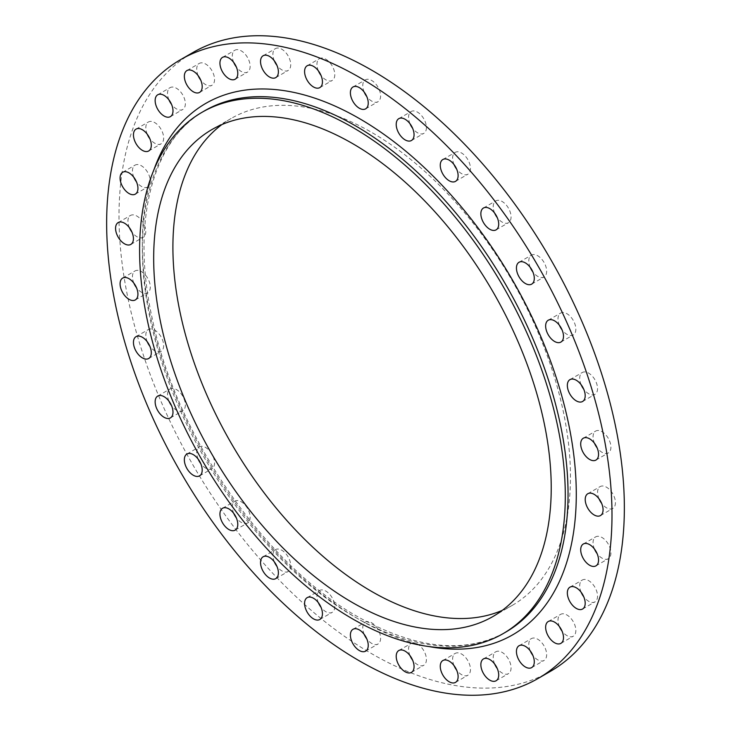 <?xml version="1.0" encoding="UTF-8"?>
<svg xmlns="http://www.w3.org/2000/svg" width="731" height="731" viewBox="0 0 731 731"><rect width="100%" height="100%" fill="white"/><g stroke="black" fill="none" stroke-linecap="round" stroke-linejoin="round"><path stroke-width="0.55" stroke-dasharray="3.65 2.74" d="M581.163 384.762A12.619 7.292 60 0 1 582.315 372.49A12.619 7.292 60 0 1 588.629 373.112A12.619 7.292 60 0 1 596.871 384.241A12.619 7.292 60 0 1 594.943 394.356A12.619 7.292 60 0 1 588.629 393.726A12.619 7.292 60 0 1 583.731 389.212M559.462 325.359A12.619 7.292 60 0 1 560.613 313.078A12.619 7.292 60 0 1 566.927 313.709A12.619 7.292 60 0 1 575.178 324.829A12.619 7.292 60 0 1 573.241 334.944A12.619 7.292 60 0 1 566.927 334.323A12.619 7.292 60 0 1 562.029 329.809M530.258 267.409A12.619 7.292 60 0 1 531.41 255.128A12.619 7.292 60 0 1 537.724 255.759A12.619 7.292 60 0 1 545.975 266.879A12.619 7.292 60 0 1 544.038 276.994A12.619 7.292 60 0 1 537.724 276.373A12.619 7.292 60 0 1 532.826 271.859M494.677 213.141A12.619 7.292 60 0 1 495.828 200.87A12.619 7.292 60 0 1 502.142 201.491A12.619 7.292 60 0 1 510.384 212.611A12.619 7.292 60 0 1 508.456 222.727A12.619 7.292 60 0 1 502.142 222.105A12.619 7.292 60 0 1 497.244 217.591M454.079 164.649A12.619 7.292 60 0 1 455.23 152.368A12.619 7.292 60 0 1 461.544 152.998A12.619 7.292 60 0 1 469.786 164.119A12.619 7.292 60 0 1 467.858 174.234A12.619 7.292 60 0 1 461.544 173.612A12.619 7.292 60 0 1 456.647 169.099M410.027 123.786A12.619 7.292 60 0 1 411.178 111.505A12.619 7.292 60 0 1 417.492 112.135A12.619 7.292 60 0 1 425.734 123.256A12.619 7.292 60 0 1 423.806 133.371A12.619 7.292 60 0 1 417.492 132.75A12.619 7.292 60 0 1 412.595 128.236M364.212 92.124A12.619 7.292 60 0 1 365.372 79.853A12.619 7.292 60 0 1 371.677 80.474A12.619 7.292 60 0 1 379.928 91.594A12.619 7.292 60 0 1 377.991 101.71A12.619 7.292 60 0 1 371.677 101.088A12.619 7.292 60 0 1 366.788 96.574M318.405 70.88A12.619 7.292 60 0 1 319.557 58.608A12.619 7.292 60 0 1 325.871 59.238A12.619 7.292 60 0 1 334.113 70.359A12.619 7.292 60 0 1 332.176 80.474A12.619 7.292 60 0 1 325.871 79.853A12.619 7.292 60 0 1 320.973 75.339M274.353 60.883A12.619 7.292 60 0 1 275.505 48.602A12.619 7.292 60 0 1 281.819 49.233A12.619 7.292 60 0 1 290.061 60.353A12.619 7.292 60 0 1 288.133 70.468A12.619 7.292 60 0 1 281.819 69.847A12.619 7.292 60 0 1 276.921 65.333M233.756 62.501A12.619 7.292 60 0 1 234.907 50.229A12.619 7.292 60 0 1 241.221 50.85A12.619 7.292 60 0 1 249.463 61.971A12.619 7.292 60 0 1 247.535 72.086A12.619 7.292 60 0 1 241.221 71.464A12.619 7.292 60 0 1 236.323 66.95M198.174 75.677A12.619 7.292 60 0 1 199.325 63.405A12.619 7.292 60 0 1 205.63 64.026A12.619 7.292 60 0 1 213.881 75.147A12.619 7.292 60 0 1 211.944 85.262A12.619 7.292 60 0 1 205.63 84.641A12.619 7.292 60 0 1 200.742 80.127M168.971 99.909A12.619 7.292 60 0 1 170.122 87.629A12.619 7.292 60 0 1 176.427 88.259A12.619 7.292 60 0 1 184.678 99.379A12.619 7.292 60 0 1 182.741 109.495A12.619 7.292 60 0 1 176.427 108.873A12.619 7.292 60 0 1 171.538 104.359M147.269 134.257A12.619 7.292 60 0 1 148.42 121.976A12.619 7.292 60 0 1 154.734 122.607A12.619 7.292 60 0 1 162.976 133.727A12.619 7.292 60 0 1 161.039 143.843A12.619 7.292 60 0 1 154.734 143.221A12.619 7.292 60 0 1 149.837 138.707M133.901 177.405A12.619 7.292 60 0 1 135.061 165.133A12.619 7.292 60 0 1 141.366 165.754A12.619 7.292 60 0 1 149.617 176.884A12.619 7.292 60 0 1 147.68 186.999A12.619 7.292 60 0 1 141.366 186.368A12.619 7.292 60 0 1 136.478 181.855M129.396 227.697A12.619 7.292 60 0 1 130.547 215.426A12.619 7.292 60 0 1 136.852 216.047A12.619 7.292 60 0 1 145.103 227.177A12.619 7.292 60 0 1 143.166 237.292A12.619 7.292 60 0 1 136.852 236.661A12.619 7.292 60 0 1 131.964 232.147M133.901 283.208A12.619 7.292 60 0 1 135.061 270.927A12.619 7.292 60 0 1 141.366 271.557A12.619 7.292 60 0 1 149.617 282.678A12.619 7.292 60 0 1 147.68 292.793A12.619 7.292 60 0 1 141.366 292.172A12.619 7.292 60 0 1 136.478 287.658M147.269 341.788A12.619 7.292 60 0 1 148.42 329.507A12.619 7.292 60 0 1 154.734 330.138A12.619 7.292 60 0 1 162.976 341.258A12.619 7.292 60 0 1 161.039 351.373A12.619 7.292 60 0 1 154.734 350.752A12.619 7.292 60 0 1 149.837 346.238M168.971 401.191A12.619 7.292 60 0 1 170.122 388.919A12.619 7.292 60 0 1 176.427 389.541A12.619 7.292 60 0 1 184.678 400.67A12.619 7.292 60 0 1 182.741 410.785A12.619 7.292 60 0 1 176.427 410.155A12.619 7.292 60 0 1 171.538 405.641M198.174 459.141A12.619 7.292 60 0 1 199.325 446.869A12.619 7.292 60 0 1 205.63 447.491A12.619 7.292 60 0 1 213.881 458.62A12.619 7.292 60 0 1 211.944 468.735A12.619 7.292 60 0 1 205.63 468.105A12.619 7.292 60 0 1 200.742 463.591M233.756 513.409A12.619 7.292 60 0 1 234.907 501.137A12.619 7.292 60 0 1 241.221 501.758A12.619 7.292 60 0 1 249.463 512.879A12.619 7.292 60 0 1 247.535 522.994A12.619 7.292 60 0 1 241.221 522.373A12.619 7.292 60 0 1 236.323 517.859M274.353 561.901A12.619 7.292 60 0 1 275.505 549.63A12.619 7.292 60 0 1 281.819 550.251A12.619 7.292 60 0 1 290.061 561.381A12.619 7.292 60 0 1 288.133 571.496A12.619 7.292 60 0 1 281.819 570.865A12.619 7.292 60 0 1 276.921 566.351M318.405 602.764A12.619 7.292 60 0 1 319.557 590.493A12.619 7.292 60 0 1 325.871 591.114A12.619 7.292 60 0 1 334.113 602.243A12.619 7.292 60 0 1 332.176 612.359A12.619 7.292 60 0 1 325.871 611.728A12.619 7.292 60 0 1 320.973 607.214M364.212 634.426A12.619 7.292 60 0 1 365.372 622.154A12.619 7.292 60 0 1 371.677 622.775A12.619 7.292 60 0 1 379.928 633.905A12.619 7.292 60 0 1 377.991 644.02A12.619 7.292 60 0 1 371.677 643.39A12.619 7.292 60 0 1 366.788 638.876M410.027 655.661A12.619 7.292 60 0 1 411.178 643.39A12.619 7.292 60 0 1 417.492 644.02A12.619 7.292 60 0 1 425.734 655.14A12.619 7.292 60 0 1 423.806 665.256A12.619 7.292 60 0 1 417.492 664.634A12.619 7.292 60 0 1 412.595 660.12M454.079 665.667A12.619 7.292 60 0 1 455.23 653.395A12.619 7.292 60 0 1 461.544 654.017A12.619 7.292 60 0 1 469.786 665.146A12.619 7.292 60 0 1 467.858 675.261A12.619 7.292 60 0 1 461.544 674.631A12.619 7.292 60 0 1 456.647 670.117M494.677 664.05A12.619 7.292 60 0 1 495.828 651.778A12.619 7.292 60 0 1 502.142 652.399A12.619 7.292 60 0 1 510.384 663.529A12.619 7.292 60 0 1 508.456 673.644A12.619 7.292 60 0 1 502.142 673.013A12.619 7.292 60 0 1 497.244 668.5M530.258 650.873A12.619 7.292 60 0 1 531.41 638.602A12.619 7.292 60 0 1 537.724 639.223A12.619 7.292 60 0 1 545.975 650.343A12.619 7.292 60 0 1 544.038 660.458A12.619 7.292 60 0 1 537.724 659.837A12.619 7.292 60 0 1 532.826 655.323M559.462 626.641A12.619 7.292 60 0 1 560.613 614.369A12.619 7.292 60 0 1 566.927 614.99A12.619 7.292 60 0 1 575.178 626.12A12.619 7.292 60 0 1 573.241 636.235A12.619 7.292 60 0 1 566.927 635.605A12.619 7.292 60 0 1 562.029 631.091M581.163 592.293A12.619 7.292 60 0 1 582.315 580.021A12.619 7.292 60 0 1 588.629 580.642A12.619 7.292 60 0 1 596.871 591.772A12.619 7.292 60 0 1 594.943 601.887A12.619 7.292 60 0 1 588.629 601.257A12.619 7.292 60 0 1 583.731 596.743M594.522 549.145A12.619 7.292 60 0 1 595.683 536.865A12.619 7.292 60 0 1 601.988 537.495A12.619 7.292 60 0 1 610.239 548.615A12.619 7.292 60 0 1 608.302 558.731A12.619 7.292 60 0 1 601.988 558.109A12.619 7.292 60 0 1 597.099 553.595M594.522 443.342A12.619 7.292 60 0 1 595.683 431.071A12.619 7.292 60 0 1 601.988 431.692A12.619 7.292 60 0 1 610.239 442.822A12.619 7.292 60 0 1 608.302 452.937A12.619 7.292 60 0 1 601.988 452.306A12.619 7.292 60 0 1 597.099 447.792M599.036 498.853A12.619 7.292 60 0 1 600.188 486.572A12.619 7.292 60 0 1 606.502 487.202A12.619 7.292 60 0 1 614.753 498.323A12.619 7.292 60 0 1 612.816 508.438A12.619 7.292 60 0 1 606.502 507.817A12.619 7.292 60 0 1 601.604 503.303M221.84 124.599A281.115 162.3 60 0 1 231.124 118.486A281.115 162.3 60 0 1 371.677 132.402A281.115 162.3 60 0 1 555.322 380.12A281.115 162.3 60 0 1 512.23 605.387A281.115 162.3 60 0 1 502.288 610.367M550.342 671.396A357.34 206.306 60 0 1 371.677 653.697A357.34 206.306 60 0 1 138.241 338.809A357.34 206.306 60 0 1 193.011 52.468M204.689 110.756A301.017 173.795 -120 0 0 158.554 351.967A301.017 173.795 -120 0 0 355.202 617.229A301.017 173.795 -120 0 0 505.706 632.132C465.51 654.355 416.314 649.292 358.117 616.937C265.371 565.191 176.39 436.444 152.286 318.67C130.639 221.913 152.615 139.374 204.689 110.756M428.987 646.56A306.846 177.158 60 0 1 359.323 619.605A306.846 177.158 60 0 1 153.839 169.985M569.961 379.627L582.315 372.49M548.259 320.215L560.613 313.078M519.056 262.265L531.41 255.128M483.465 208.006L495.828 200.87M442.867 159.504L455.23 152.368M398.824 118.641L411.178 111.505M353.009 86.98L365.372 79.853M307.194 65.744L319.557 58.608M263.142 55.739L275.505 48.602M222.544 57.356L234.907 50.229M186.962 70.541L199.325 63.405M157.759 94.765L170.122 87.629M136.057 129.113L148.42 121.976M122.698 172.269L135.061 165.133M118.184 222.562L130.547 215.426M122.698 278.063L135.061 270.927M136.057 336.644L148.42 329.507M157.759 396.056L170.122 388.919M186.962 454.006L199.325 446.869M222.544 508.273L234.907 501.137M263.142 556.766L275.505 549.63M307.194 597.629L319.557 590.493M353.009 629.29L365.372 622.154M398.824 650.526L411.178 643.39M442.867 660.532L455.23 653.395M483.465 658.914L495.828 651.778M519.056 645.738L531.41 638.602M548.259 621.505L560.613 614.369M569.961 587.157L582.315 580.021M583.32 544.001L595.683 536.865M583.32 438.207L595.683 431.071M587.834 493.708L600.188 486.572M211.899 129.579L231.124 118.486M493.005 616.48L512.23 605.387M600.453 515.574L612.816 508.438M595.939 460.073L608.302 452.937M595.939 565.867L608.302 558.731M582.58 609.024L594.943 601.887M560.878 643.371L573.241 636.235M531.675 667.595L544.038 660.458M496.093 680.771L508.456 673.644M455.495 682.398L467.858 675.261M411.443 672.392L423.806 665.256M365.628 651.147L377.991 644.02M319.822 619.495L332.176 612.359M275.77 578.632L288.133 571.496M235.172 530.13L247.535 522.994M199.59 475.872L211.944 468.735M170.387 417.922L182.741 410.785M148.685 358.51L161.039 351.373M135.317 299.929L147.68 292.793M130.812 244.428L143.166 237.292M135.317 194.135L147.68 186.999M148.685 150.979L161.039 143.843M170.387 116.631L182.741 109.495M199.59 92.398L211.944 85.262M235.172 79.222L247.535 72.086M275.77 77.605L288.133 70.468M319.822 87.61L332.176 80.474M365.628 108.846L377.991 101.71M411.443 140.507L423.806 133.371M455.495 181.37L467.858 174.234M496.093 229.863L508.456 222.727M531.675 284.131L544.038 276.994M560.878 342.081L573.241 334.944M582.58 401.493L594.943 394.356"/><path stroke-width="1.1" d="M583.731 389.212A12.619 7.292 60 0 1 581.163 384.762M576.266 400.862A12.619 7.292 60 0 1 568.024 389.742A12.619 7.292 60 0 1 569.961 379.627A12.619 7.292 60 0 1 576.266 380.248A12.619 7.292 60 0 1 584.517 391.377A12.619 7.292 60 0 1 582.58 401.493A12.619 7.292 60 0 1 576.266 400.862M562.029 329.809A12.619 7.292 60 0 1 559.462 325.359M554.573 341.459A12.619 7.292 60 0 1 546.322 330.33A12.619 7.292 60 0 1 548.259 320.215A12.619 7.292 60 0 1 554.573 320.845A12.619 7.292 60 0 1 562.815 331.965A12.619 7.292 60 0 1 560.878 342.081A12.619 7.292 60 0 1 554.573 341.459M532.826 271.859A12.619 7.292 60 0 1 530.258 267.409M525.37 283.509A12.619 7.292 60 0 1 517.119 272.38A12.619 7.292 60 0 1 519.056 262.265A12.619 7.292 60 0 1 525.37 262.895A12.619 7.292 60 0 1 533.612 274.015A12.619 7.292 60 0 1 531.675 284.131A12.619 7.292 60 0 1 525.37 283.509M497.244 217.591A12.619 7.292 60 0 1 494.677 213.141M489.779 229.242A12.619 7.292 60 0 1 481.537 218.121A12.619 7.292 60 0 1 483.465 208.006A12.619 7.292 60 0 1 489.779 208.627A12.619 7.292 60 0 1 498.03 219.748A12.619 7.292 60 0 1 496.093 229.863A12.619 7.292 60 0 1 489.779 229.242M456.647 169.099A12.619 7.292 60 0 1 454.079 164.649M449.181 180.749A12.619 7.292 60 0 1 440.939 169.619A12.619 7.292 60 0 1 442.867 159.504A12.619 7.292 60 0 1 449.181 160.135A12.619 7.292 60 0 1 457.432 171.255A12.619 7.292 60 0 1 455.495 181.37A12.619 7.292 60 0 1 449.181 180.749M412.595 128.236A12.619 7.292 60 0 1 410.027 123.786M405.129 139.886A12.619 7.292 60 0 1 396.887 128.757A12.619 7.292 60 0 1 398.824 118.641A12.619 7.292 60 0 1 405.129 119.272A12.619 7.292 60 0 1 413.38 130.392A12.619 7.292 60 0 1 411.443 140.507A12.619 7.292 60 0 1 405.129 139.886M366.788 96.574A12.619 7.292 60 0 1 364.212 92.124M359.323 108.225A12.619 7.292 60 0 1 351.072 97.095A12.619 7.292 60 0 1 353.009 86.98A12.619 7.292 60 0 1 359.323 87.61A12.619 7.292 60 0 1 367.565 98.731A12.619 7.292 60 0 1 365.628 108.846A12.619 7.292 60 0 1 359.323 108.225M320.973 75.339A12.619 7.292 60 0 1 318.405 70.88M313.508 86.98A12.619 7.292 60 0 1 305.266 75.86A12.619 7.292 60 0 1 307.194 65.744A12.619 7.292 60 0 1 313.508 66.366A12.619 7.292 60 0 1 321.759 77.495A12.619 7.292 60 0 1 319.822 87.61A12.619 7.292 60 0 1 313.508 86.98M276.921 65.333A12.619 7.292 60 0 1 274.353 60.883M269.456 76.983A12.619 7.292 60 0 1 261.214 65.854A12.619 7.292 60 0 1 263.142 55.739A12.619 7.292 60 0 1 269.456 56.369A12.619 7.292 60 0 1 277.707 67.49A12.619 7.292 60 0 1 275.77 77.605A12.619 7.292 60 0 1 269.456 76.983M236.323 66.95A12.619 7.292 60 0 1 233.756 62.501M228.858 78.601A12.619 7.292 60 0 1 220.616 67.471A12.619 7.292 60 0 1 222.544 57.356A12.619 7.292 60 0 1 228.858 57.987A12.619 7.292 60 0 1 237.109 69.107A12.619 7.292 60 0 1 235.172 79.222A12.619 7.292 60 0 1 228.858 78.601M200.742 80.127A12.619 7.292 60 0 1 198.174 75.677M193.276 91.777A12.619 7.292 60 0 1 185.025 80.657A12.619 7.292 60 0 1 186.962 70.541A12.619 7.292 60 0 1 193.276 71.163A12.619 7.292 60 0 1 201.518 82.283A12.619 7.292 60 0 1 199.59 92.398A12.619 7.292 60 0 1 193.276 91.777M171.538 104.359A12.619 7.292 60 0 1 168.971 99.909M164.073 116.01A12.619 7.292 60 0 1 155.822 104.88A12.619 7.292 60 0 1 157.759 94.765A12.619 7.292 60 0 1 164.073 95.395A12.619 7.292 60 0 1 172.315 106.516A12.619 7.292 60 0 1 170.387 116.631A12.619 7.292 60 0 1 164.073 116.01M149.837 138.707A12.619 7.292 60 0 1 147.269 134.257M142.371 150.358A12.619 7.292 60 0 1 134.129 139.228A12.619 7.292 60 0 1 136.057 129.113A12.619 7.292 60 0 1 142.371 129.743A12.619 7.292 60 0 1 150.623 140.864A12.619 7.292 60 0 1 148.685 150.979A12.619 7.292 60 0 1 142.371 150.358M136.478 181.855A12.619 7.292 60 0 1 133.901 177.405M129.012 193.505A12.619 7.292 60 0 1 120.761 182.384A12.619 7.292 60 0 1 122.698 172.269A12.619 7.292 60 0 1 129.012 172.891A12.619 7.292 60 0 1 137.254 184.02A12.619 7.292 60 0 1 135.317 194.135A12.619 7.292 60 0 1 129.012 193.505M131.964 232.147A12.619 7.292 60 0 1 129.396 227.697M124.498 243.798A12.619 7.292 60 0 1 116.247 232.677A12.619 7.292 60 0 1 118.184 222.562A12.619 7.292 60 0 1 124.498 223.183A12.619 7.292 60 0 1 132.74 234.313A12.619 7.292 60 0 1 130.812 244.428A12.619 7.292 60 0 1 124.498 243.798M136.478 287.658A12.619 7.292 60 0 1 133.901 283.208M129.012 299.308A12.619 7.292 60 0 1 120.761 288.178A12.619 7.292 60 0 1 122.698 278.063A12.619 7.292 60 0 1 129.012 278.694A12.619 7.292 60 0 1 137.254 289.814A12.619 7.292 60 0 1 135.317 299.929A12.619 7.292 60 0 1 129.012 299.308M149.837 346.238A12.619 7.292 60 0 1 147.269 341.788M142.371 357.888A12.619 7.292 60 0 1 134.129 346.759A12.619 7.292 60 0 1 136.057 336.644A12.619 7.292 60 0 1 142.371 337.274A12.619 7.292 60 0 1 150.623 348.395A12.619 7.292 60 0 1 148.685 358.51A12.619 7.292 60 0 1 142.371 357.888M171.538 405.641A12.619 7.292 60 0 1 168.971 401.191M164.073 417.291A12.619 7.292 60 0 1 155.822 406.171A12.619 7.292 60 0 1 157.759 396.056A12.619 7.292 60 0 1 164.073 396.677A12.619 7.292 60 0 1 172.315 407.807A12.619 7.292 60 0 1 170.387 417.922A12.619 7.292 60 0 1 164.073 417.291M200.742 463.591A12.619 7.292 60 0 1 198.174 459.141M193.276 475.241A12.619 7.292 60 0 1 185.025 464.121A12.619 7.292 60 0 1 186.962 454.006A12.619 7.292 60 0 1 193.276 454.627A12.619 7.292 60 0 1 201.518 465.757A12.619 7.292 60 0 1 199.59 475.872A12.619 7.292 60 0 1 193.276 475.241M236.323 517.859A12.619 7.292 60 0 1 233.756 513.409M228.858 529.509A12.619 7.292 60 0 1 220.616 518.389A12.619 7.292 60 0 1 222.544 508.273A12.619 7.292 60 0 1 228.858 508.895A12.619 7.292 60 0 1 237.109 520.015A12.619 7.292 60 0 1 235.172 530.13A12.619 7.292 60 0 1 228.858 529.509M276.921 566.351A12.619 7.292 60 0 1 274.353 561.901M269.456 578.002A12.619 7.292 60 0 1 261.214 566.881A12.619 7.292 60 0 1 263.142 556.766A12.619 7.292 60 0 1 269.456 557.387A12.619 7.292 60 0 1 277.707 568.517A12.619 7.292 60 0 1 275.77 578.632A12.619 7.292 60 0 1 269.456 578.002M320.973 607.214A12.619 7.292 60 0 1 318.405 602.764M313.508 618.865A12.619 7.292 60 0 1 305.266 607.744A12.619 7.292 60 0 1 307.194 597.629A12.619 7.292 60 0 1 313.508 598.25A12.619 7.292 60 0 1 321.759 609.38A12.619 7.292 60 0 1 319.822 619.495A12.619 7.292 60 0 1 313.508 618.865M366.788 638.876A12.619 7.292 60 0 1 364.212 634.426M359.323 650.526A12.619 7.292 60 0 1 351.072 639.406A12.619 7.292 60 0 1 353.009 629.29A12.619 7.292 60 0 1 359.323 629.912A12.619 7.292 60 0 1 367.565 641.032A12.619 7.292 60 0 1 365.628 651.147A12.619 7.292 60 0 1 359.323 650.526M412.595 660.12A12.619 7.292 60 0 1 410.027 655.661M405.129 671.762A12.619 7.292 60 0 1 396.887 660.641A12.619 7.292 60 0 1 398.824 650.526A12.619 7.292 60 0 1 405.129 651.147A12.619 7.292 60 0 1 413.38 662.277A12.619 7.292 60 0 1 411.443 672.392A12.619 7.292 60 0 1 405.129 671.762M456.647 670.117A12.619 7.292 60 0 1 454.079 665.667M449.181 681.767A12.619 7.292 60 0 1 440.939 670.647A12.619 7.292 60 0 1 442.867 660.532A12.619 7.292 60 0 1 449.181 661.153A12.619 7.292 60 0 1 457.432 672.282A12.619 7.292 60 0 1 455.495 682.398A12.619 7.292 60 0 1 449.181 681.767M497.244 668.5A12.619 7.292 60 0 1 494.677 664.05M489.779 680.15A12.619 7.292 60 0 1 481.537 669.029A12.619 7.292 60 0 1 483.465 658.914A12.619 7.292 60 0 1 489.779 659.536A12.619 7.292 60 0 1 498.03 670.656A12.619 7.292 60 0 1 496.093 680.771A12.619 7.292 60 0 1 489.779 680.15M532.826 655.323A12.619 7.292 60 0 1 530.258 650.873M525.37 666.974A12.619 7.292 60 0 1 517.119 655.853A12.619 7.292 60 0 1 519.056 645.738A12.619 7.292 60 0 1 525.37 646.359A12.619 7.292 60 0 1 533.612 657.48A12.619 7.292 60 0 1 531.675 667.595A12.619 7.292 60 0 1 525.37 666.974M562.029 631.091A12.619 7.292 60 0 1 559.462 626.641M554.573 642.741A12.619 7.292 60 0 1 546.322 631.621A12.619 7.292 60 0 1 548.259 621.505A12.619 7.292 60 0 1 554.573 622.127A12.619 7.292 60 0 1 562.815 633.256A12.619 7.292 60 0 1 560.878 643.371A12.619 7.292 60 0 1 554.573 642.741M583.731 596.743A12.619 7.292 60 0 1 581.163 592.293M576.266 608.393A12.619 7.292 60 0 1 568.024 597.273A12.619 7.292 60 0 1 569.961 587.157A12.619 7.292 60 0 1 576.266 587.779A12.619 7.292 60 0 1 584.517 598.908A12.619 7.292 60 0 1 582.58 609.024A12.619 7.292 60 0 1 576.266 608.393M597.099 553.595A12.619 7.292 60 0 1 594.522 549.145M589.634 565.246A12.619 7.292 60 0 1 581.383 554.116A12.619 7.292 60 0 1 583.32 544.001A12.619 7.292 60 0 1 589.634 544.632A12.619 7.292 60 0 1 597.876 555.752A12.619 7.292 60 0 1 595.939 565.867A12.619 7.292 60 0 1 589.634 565.246M597.099 447.792A12.619 7.292 60 0 1 594.522 443.342M589.634 459.443A12.619 7.292 60 0 1 581.383 448.322A12.619 7.292 60 0 1 583.32 438.207A12.619 7.292 60 0 1 589.634 438.828A12.619 7.292 60 0 1 597.876 449.958A12.619 7.292 60 0 1 595.939 460.073A12.619 7.292 60 0 1 589.634 459.443M601.604 503.303A12.619 7.292 60 0 1 599.036 498.853M594.148 514.953A12.619 7.292 60 0 1 585.897 503.823A12.619 7.292 60 0 1 587.834 493.708A12.619 7.292 60 0 1 594.148 494.339A12.619 7.292 60 0 1 602.39 505.459A12.619 7.292 60 0 1 600.453 515.574A12.619 7.292 60 0 1 594.148 514.953M352.452 127.249A301.017 173.795 60 0 1 549.1 392.51A301.017 173.795 60 0 1 502.965 633.722A301.017 173.795 60 0 1 352.452 618.81A301.017 173.795 60 0 1 155.804 353.557A301.017 173.795 60 0 1 201.948 112.346A301.017 173.795 60 0 1 352.452 127.249M502.288 610.367A281.115 162.3 60 0 1 371.677 591.461A281.115 162.3 60 0 1 190.745 352.506A281.115 162.3 60 0 1 221.84 124.599M352.452 602.563A281.115 162.3 60 0 1 168.806 354.837A281.115 162.3 60 0 1 211.899 129.579A281.115 162.3 60 0 1 352.452 143.504A281.115 162.3 60 0 1 536.097 391.222A281.115 162.3 60 0 1 493.005 616.48A281.115 162.3 60 0 1 352.452 602.563M359.323 77.303A357.34 206.306 60 0 1 592.759 392.191A357.34 206.306 60 0 1 537.989 678.532A357.34 206.306 60 0 1 359.323 660.833A357.34 206.306 60 0 1 125.878 345.946A357.34 206.306 60 0 1 180.658 59.604A357.34 206.306 60 0 1 359.323 77.303M180.658 59.604L193.011 52.468A357.34 206.306 60 0 1 371.677 70.167A357.34 206.306 60 0 1 605.122 385.054A357.34 206.306 60 0 1 550.342 671.396L537.989 678.532M502.965 633.722L505.706 632.132A301.017 173.795 -120 0 0 551.85 390.93A301.017 173.795 -120 0 0 355.202 125.668A301.017 173.795 -120 0 0 204.689 110.756L201.948 112.346M153.839 169.985A306.846 177.158 60 0 1 359.323 118.532A306.846 177.158 60 0 1 573.396 451.904A306.846 177.158 60 0 1 428.987 646.56"/></g></svg>
